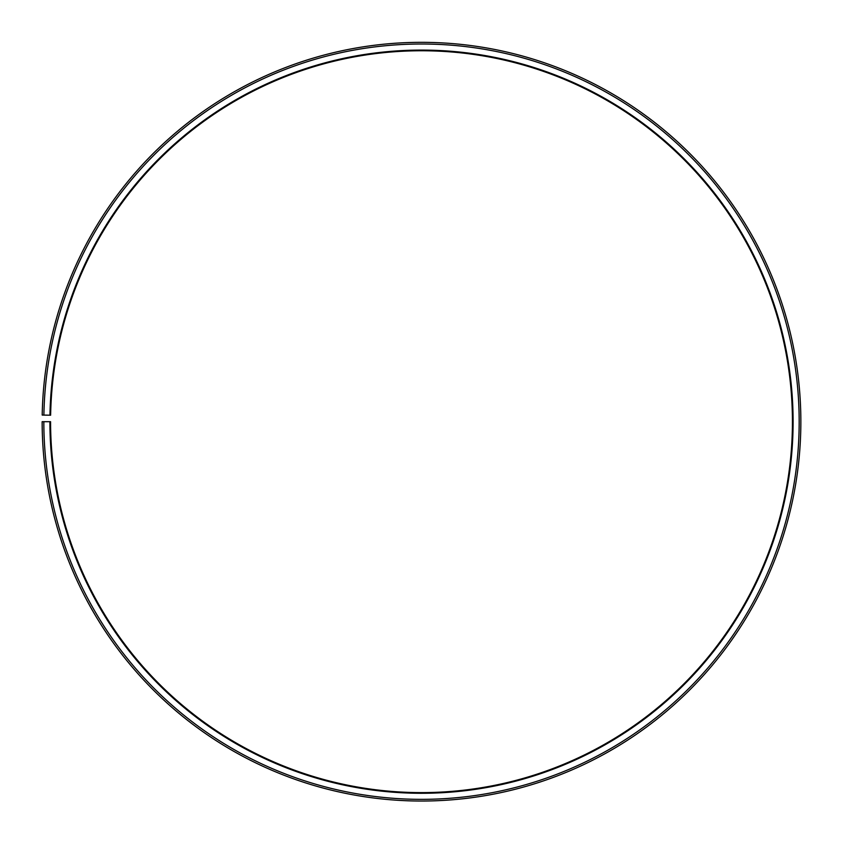<?xml version="1.0" encoding="UTF-8"?>
<svg xmlns="http://www.w3.org/2000/svg" width="843" height="843" viewBox="0 0 843 843"><rect width="100%" height="100%" fill="white"/><g stroke="black" fill="none" stroke-linecap="round" stroke-linejoin="round"><path stroke-width="1.26" d="M50.633 415.209A370.931 370.931 0 0 1 610.701 102.635A370.931 370.931 0 0 1 605.095 743.99A370.931 370.931 0 0 1 50.58 421.69L49.906 421.69A371.605 371.605 0 0 0 605.432 744.58A371.605 371.605 0 0 0 611.038 102.056A371.605 371.605 0 0 0 49.958 415.199L50.633 415.209M43.836 421.69A377.675 377.675 0 0 0 608.435 749.848A377.675 377.675 0 0 0 614.136 96.829A377.675 377.675 0 0 0 43.889 415.093L42.203 415.062A379.361 379.361 0 0 1 615 95.385A379.361 379.361 0 0 1 609.268 751.313A379.361 379.361 0 0 1 42.15 421.69L49.906 421.69M43.889 415.093L49.958 415.199"/></g></svg>
